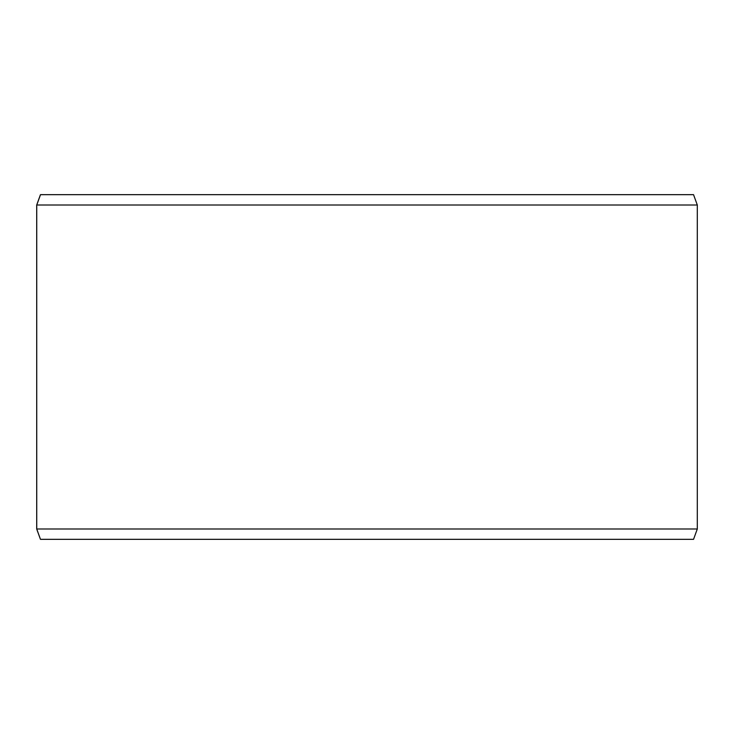 <?xml version="1.0" encoding="UTF-8"?>
<svg xmlns="http://www.w3.org/2000/svg" width="734" height="734" viewBox="0 0 734 734"><rect width="100%" height="100%" fill="white"/><g stroke="black" fill="none" stroke-linecap="round" stroke-linejoin="round"><path stroke-width="1.1" d="M40.517 539.334L693.538 539.334L697.3 528.994L697.3 205.006L693.538 194.666L40.462 194.666L36.7 205.006L36.7 528.994L40.462 539.334L36.746 528.994L36.746 205.006L40.517 194.666M697.3 205.006L36.746 205.006M697.3 528.994L36.746 528.994"/></g></svg>
